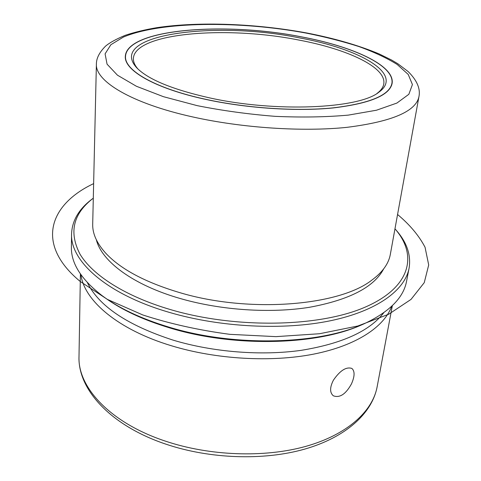 <?xml version="1.0" encoding="UTF-8"?>
<svg xmlns="http://www.w3.org/2000/svg" width="481" height="481" viewBox="0 0 481 481"><rect width="100%" height="100%" fill="white"/><g stroke="black" fill="none" stroke-linecap="round" stroke-linejoin="round"><path stroke-width="0.72" d="M333.405 380.182C340.073 370.502 346.23 366.588 351.87 368.434C354.93 371.17 354.798 376.316 351.473 383.88C345.761 394.228 339.706 398.196 333.303 395.779C329.689 392.604 329.725 387.403 333.405 380.182M206.313 99.525C247.084 108.351 296.561 111.574 332.888 107.972C369.895 103.553 389.634 95.37 392.117 83.429C395.069 65.512 352.633 46.29 300.817 36.73C224.543 21.597 126.822 28.872 125.325 56.331C123.984 70.316 154.864 88.54 206.313 99.525M96.392 63.991L92.701 224.116C92.43 233.592 96.777 243.29 105.754 253.21C120.731 269.282 145.539 282.461 180.183 292.761C249.278 313.335 339.021 305.886 371.699 280.225C382.485 272.312 388.696 263.684 390.338 254.347L418.921 96.753C420.604 88.732 417.009 80.333 408.135 71.549L397.835 63.739L391.696 60.089L379.04 53.872C358.417 45.304 334.319 38.336 306.746 32.973C256.307 23.653 199.597 21.326 157.071 27.633C145.274 29.624 134.644 32.191 125.174 35.329C116.077 39.153 109.518 42.773 105.507 46.182C99.417 52.303 96.38 58.237 96.392 63.991C94.991 80.994 131 103.313 192.719 116.937C242.141 127.988 302.741 131.962 346.975 127.339C391.895 121.657 415.873 111.46 418.921 96.753M96.338 239.791C101.701 261.369 133.171 285.167 180.904 298.713C221.404 310.323 270.575 313.522 309.493 307.281C349.344 299.897 374.05 287.127 383.622 268.969M93.302 198.172L92.971 198.425C73.076 213.859 68.753 232.449 80.02 254.202C92.586 275.156 125.294 296.344 170.593 309.632C236.087 328.968 319.612 327.086 365.193 307.125C411.135 287.199 417.736 255.098 395.238 229.13L394.967 228.812M93.212 198.238L91.372 199.633C78.704 209.379 72.096 220.821 71.555 233.952C70.226 261.075 106.517 294.228 169.54 312.446C220.49 327.393 283.592 330.483 330.387 320.761C377.23 310.973 404.93 290.169 409.072 268.236C411.183 255.267 407.016 242.731 396.56 230.627L395.039 228.896M71.555 233.952L71.392 247.264C71.056 263.39 81.313 279.533 102.164 295.695C118.999 308.231 141.137 318.669 168.578 327.008C235.221 347.559 322.114 344.63 366.672 322.565C390.35 310.924 403.643 297.174 406.553 281.307L409.072 268.236M105.02 297.769C121.543 309.776 142.995 319.793 169.378 327.801C234.421 347.859 319.077 345.298 363.456 324.02M87.374 282.587C98.695 306.006 127.261 325.186 173.058 340.121C213.035 352.17 261.285 355.97 301.196 350.336C342.141 343.644 369.673 331.102 383.796 312.698M391.702 306.259C384.199 326.876 356.409 345.592 313.828 354.088C271.266 362.506 216.324 359.409 171.519 345.785C117.767 329.629 84.097 300.415 80.928 274.687M376.966 93.464C380.97 90.476 383.243 87.283 383.784 83.892C386.532 67.118 347.078 49.002 298.382 39.959C226.473 25.595 134.686 32.678 133.393 58.46C133.243 61.887 134.83 65.47 138.149 69.21M208.994 97.745C275.354 112.65 359.012 108.718 378.806 92.25C404.545 73.936 359.373 48.683 299.152 37.837C215.47 20.605 106.517 34.175 136.592 67.647C147.763 79.269 171.897 89.304 208.994 97.745M300.763 36.766C224.591 21.657 127.02 28.926 125.529 56.337C124.188 70.298 155.026 88.498 206.403 99.465C247.114 108.273 296.506 111.49 332.78 107.9C369.727 103.487 389.442 95.316 391.913 83.393C394.865 65.506 352.501 46.314 300.763 36.766M93.633 183.622C49.771 204.257 34.638 243.873 80.285 281.523L107.461 299.429L142.797 314.959C169.883 323.779 198.912 330.237 229.882 334.337L275.956 336.64L319.528 333.736L357.816 326.004L388.726 314.225L411.014 299.41L424.254 282.648L428.697 264.965L425.054 247.258C419.011 235.684 409.848 224.765 397.565 214.496M306.259 33.117C239.616 20.707 160.913 21.224 123.37 37.085L110.858 44.721L105.092 53.86L107.065 64.171L117.454 75.186L136.43 86.273L163.444 96.687L197.126 105.628C222.252 110.642 248.274 114.213 275.186 116.348C301.689 117.52 326.064 117.111 348.316 115.115L376.497 110.215L396.891 103.066L408.838 94.3L412.421 84.554L408.225 74.441L397.174 64.466C386.826 58.027 374.056 52.05 358.862 46.537C342.64 41.372 325.108 36.893 306.259 33.117M377.11 386.922C372.005 413.618 345.514 437.421 304.593 449.146C263.576 460.81 209.722 458.994 165.831 444.137C111.394 425.944 77.892 390.085 78.998 356.637C77.633 387.013 109.812 422.631 164.989 440.993C209.433 456.024 264.376 457.96 305.772 446.38C347.192 434.716 372.583 411.363 377.11 386.922L392.358 305.633M395.238 229.13L396.56 230.627M92.971 198.425L91.372 199.633M78.998 356.637L80.411 273.948M377.459 93.152L378.806 92.25M137.728 68.801L136.592 67.647M125.451 58.46L125.529 56.337M391.564 85.486L391.913 83.393"/></g></svg>
